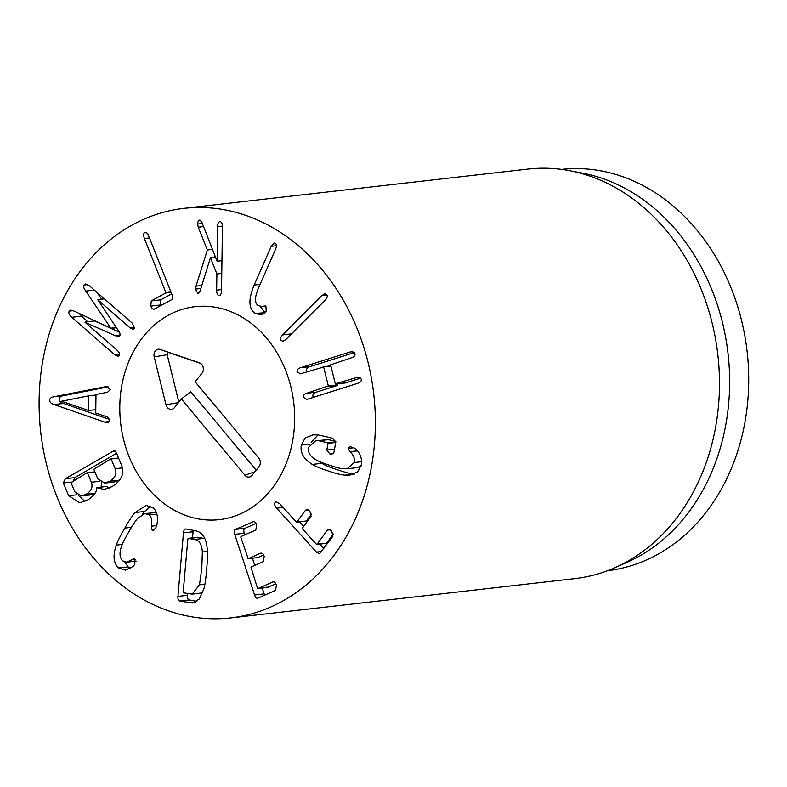 <?xml version="1.0" encoding="UTF-8"?>
<svg xmlns="http://www.w3.org/2000/svg" width="787" height="787" viewBox="0 0 787 787"><rect width="100%" height="100%" fill="white"/><g stroke="black" fill="none" stroke-linecap="round" stroke-linejoin="round"><path stroke-width="1.18" d="M89.502 285.848L132.501 323.378L134.518 328.445L133.269 329.32L130.003 327.815L97.716 299.631L118.03 330.087C119.978 332.871 120.539 334.711 119.713 335.626L118.404 336.59L114.922 335.606L84.986 322.208L117.273 350.382C119.358 352.291 120.027 353.973 119.29 355.449L118.05 356.295L114.774 354.819L71.774 317.289C69.177 314.938 68.331 312.882 69.246 311.101L70.633 310.127L74.421 311.199L110.987 328.356L85.773 291.072C83.786 288.357 83.186 286.33 83.963 285.002L85.458 283.94L89.502 285.848M96.87 292.282L101.582 299.188M111.085 328.179L116.338 327.579M110.987 328.356L116.446 327.726M78.926 313.315L87.662 321.745M85.085 322.04L94.617 320.948L119.309 332.173M97.716 299.631L104.425 298.863M154.527 309.055C153.071 309.596 151.822 308.602 150.76 306.084L151.291 300.909L165.673 293.01L165.752 292.262L144.405 238.5C143.283 235.362 143.391 233.395 144.71 232.588C146.116 231.899 147.464 233.07 148.753 236.12L171.841 294.269C172.933 297.063 172.796 298.893 171.438 299.768L153.967 309.222M145.9 232.45L145.29 232.401M171.674 293.856L160.823 299.817L160.617 305.72M151.291 300.909L160.823 299.817M197.97 293.777L195.442 289.085L196.002 286.163L207.365 250.01L198.226 227.187L197.635 224.039C197.822 221.442 198.58 220.114 199.888 220.055L201.885 222.259L217.084 261.235L217.596 226.617C217.724 223.262 218.56 221.619 220.104 221.668C221.639 221.865 222.426 223.636 222.455 227.01L221.501 290.531C221.373 293.876 220.537 295.528 218.993 295.479C217.458 295.282 216.671 293.502 216.641 290.137L216.887 273.994L210.483 257.605L200.036 291.141L198.245 293.718M217.084 261.235L221.944 260.674M197.635 224.039L202.367 223.498M198.226 227.187L203.567 226.577M207.365 250.01L212.48 249.43M214.841 255.48L214.31 257.162M195.442 289.085L200.872 288.465M210.483 257.605L215.441 257.034M221.659 260.713L221.934 261.412M216.887 273.994L221.757 273.443M255.145 313.423C248.544 308.77 248.21 299.316 254.152 285.051L271.249 246.311L274.23 243.055L275.352 243.37C276.69 244.383 276.758 246.361 275.539 249.312L258.441 288.062C254.516 297.456 254.516 303.329 258.431 305.671L262.189 306.487L265.898 306.035L266.203 311.111L264.147 313.659L260.743 314.741L255.145 313.423L265.258 312.685M263.852 306.123L265.681 305.917M260.349 306.468L264.688 312.331M325.169 300.162L285.838 339.551L282.946 341.283L281.067 340.407C280.103 338.892 280.634 337.043 282.661 334.888L321.991 295.499L324.883 293.767L326.762 294.643C327.726 296.168 327.195 298.007 325.169 300.162M357.908 383.239L308.15 399.009L306.723 399.324L303.408 397.405C303.015 395.566 304.116 394.179 306.723 393.254L328.327 385.974L323.644 367.008L300.418 373.795L297.102 371.877C296.699 370.038 297.811 368.65 300.418 367.726L350.176 351.966L351.602 351.641L354.917 353.56C355.321 355.399 354.209 356.786 351.602 357.711L330.609 364.804L335.292 383.761L357.908 377.18L361.233 379.088C361.627 380.938 360.515 382.315 357.908 383.239M360.741 378.075L345.424 382.925L335.292 383.761M354.435 352.546L309.96 366.634C307.343 367.559 306.241 368.946 306.635 370.785L307.127 371.798M330.943 366.171L323.044 366.752M337.613 383.84L337.475 385.453L316.266 392.162C313.659 393.087 312.547 394.474 312.941 396.314L313.433 397.337M312.321 464.428C303.752 459.215 300.073 452.781 301.293 445.108L305.081 438.064L312.842 434.896L318.066 434.867L331.15 437.877L332.783 438.418L335.783 442.225L333.914 452.377L331.799 454.266L329.91 454.02L326.812 450.036L328.041 443.356L327.608 442.786L318.774 440.74L315.676 440.759L308.396 447.449C307.786 452.476 310.235 456.529 315.725 459.618C317.791 461.044 322.375 462.913 329.458 465.225C336.541 467.586 341.243 468.767 343.575 468.786L347.057 468.786L354.229 462.54C354.976 458.496 353.53 454.886 349.89 451.708L348.218 448.413L350.195 446.682L354.435 448.147C359.964 452.427 362.266 458.004 361.341 464.881L357.583 471.974L349.93 475.102L344.854 475.141C341.332 474.925 335.842 473.558 328.395 471.019C320.899 468.629 315.538 466.435 312.321 464.428L321.863 463.336C325.08 465.343 330.432 467.547 337.928 469.928C345.375 472.466 350.864 473.843 354.396 474.049M354.229 462.54L361.607 461.694M361.046 466.13L356.59 467.694L347.057 468.786M315.676 440.759L328.317 439.658L335.803 441.271M326.812 450.036L334.514 449.161M301.293 445.108L309.655 444.153M318.056 434.867L311.209 442.461M318.745 461.241L321.863 463.336M299.621 521.889L303.703 526.395M319.738 544.132L323.821 548.637M305.543 510.222L306.743 509.514L309.891 511.216L311.062 516.321L302.375 528.195L302.552 528.943L316.354 544.211L316.974 544.338L327.392 530.104L328.592 529.395L331.74 531.097L332.921 536.203L319.443 553.812L316.443 552.11L276.719 508.205C274.683 505.825 274.142 503.926 275.106 502.509L276.276 501.791L279.887 503.887L296.276 522.017L296.856 522.096L305.543 510.222L308.317 509.897M327.392 530.104L330.166 529.779M333.295 533.979L326.516 543.246L316.354 544.211M311.445 514.098L306.389 521.004L296.276 522.017M256.031 523.434L244.954 528.313C243.675 529.002 243.439 530.654 244.255 533.271L244.777 534.875M252.411 558.209L254.762 565.381M262.179 588.046L264.609 595.188M253.493 521.525L253.07 521.624C254.545 521.23 255.745 522.322 256.66 524.919L255.814 530.015L240.95 536.567L240.822 537.305L248.18 558.681L260.536 553.231C262.071 552.818 263.291 553.9 264.176 556.507L263.281 561.633L250.925 567.073L257.428 588.056L257.949 588.519L272.814 581.967C274.299 581.573 275.499 582.665 276.404 585.262L275.568 590.358L257.91 598.13C256.562 598.602 255.441 597.549 254.555 594.972L234.713 534.353C233.896 531.746 234.132 530.094 235.421 529.395L253.906 521.525M275.784 583.777L267.482 587.427L266.97 586.974L267.482 587.427L257.949 588.519L257.428 588.056M263.556 555.022L257.723 557.589L257.201 557.127L257.723 557.589L248.18 558.681L247.669 558.219M88.606 410.499L88.793 395.831L61.612 401.232L88.606 410.499L95.788 409.683M88.793 395.831L95.975 395.015M105.714 386.574L106.835 386.555L110.377 389.654L107.514 392.251L95.984 394.474L95.748 413.027L107.199 416.933L109.993 420.042L107.376 422.501L104.592 422.098L54.057 404.538C51.175 403.613 49.729 402.187 49.719 400.258C49.778 398.311 51.263 397.13 54.155 396.717L106.461 386.535M108.183 386.87L63.698 395.625C60.796 396.038 59.32 397.219 59.251 399.166C59.271 401.095 60.717 402.521 63.59 403.456L109.954 419.56M54.155 396.717L63.698 395.625M104.592 422.098L109.383 421.547M91.4 482.254L87.505 472.967L86.875 472.859L70.987 482.638L74.883 491.914L81.504 495.958L86.176 494.236C91.322 491.068 93.063 487.074 91.4 482.254L99.378 481.339M81.504 495.958L91.046 494.866L94.755 493.675M101.149 487.104L101.425 482.736M94.971 472.121L86.875 472.859M115.197 468.718L111.164 459.116L110.544 459.008L93.791 469.288L97.824 478.889L104.72 483.1L109.659 481.29C115.148 477.994 116.997 473.804 115.197 468.718L122.369 467.901M104.72 483.1L114.253 482.018L119.781 479.844M118.64 458.27L110.544 459.008M116.555 453.282L74.932 477.64L72.837 481.9M65.4 478.732L113.82 450.794L116.063 452.112L121.326 464.655C124.867 473.243 121.7 480.601 111.813 486.73L104.15 489.484L96.86 487.665C96.732 492.121 93.663 496.233 87.642 500.001L79.841 502.863L68.656 495.721L63.304 482.982L65.4 478.732L74.932 477.64M68.656 495.721L76.959 494.777M78.7 495.712L84.878 501.427M97.008 487.576L106.55 486.484L109.167 488.048M135.128 512.553L146.097 505.402L153.278 507.881C157.223 511.737 158.394 517.561 156.78 525.352L155.718 528.077L153.101 530.349L151.832 529.917L151.311 526.198C152.285 520.886 151.566 517.148 149.176 514.993L144.956 513.537L137.705 518.348C135.925 520.148 133.003 524.585 128.95 531.648C124.828 538.741 122.379 543.62 121.591 546.276C119.181 552.7 119.555 557.57 122.713 560.865L126.638 562.203L133.77 558.849L134.941 559.203L134.784 564.358L133.042 566.483L125.448 570.142L118.611 567.968C113.446 563.148 112.689 555.524 116.338 545.106C117.666 541.161 120.509 535.494 124.858 528.087C129.127 520.551 132.55 515.377 135.128 512.553L144.66 511.461L142.25 514.482M118.611 567.968L128.143 566.886L130.426 568.362M124.779 562.056L128.143 566.886M131.941 559.773L135.138 559.409M149.176 514.993L156.879 514.108M144.956 513.537L156.397 512.603M151.311 526.198L156.721 525.578M150.681 506.159L144.66 511.461M183.194 592.129L183.479 592.827L192.195 594.116L199.475 584.82L201.777 568.578L202.348 552.002C201.806 544.211 199.111 540.039 194.281 539.488L203.813 538.406L197.783 537.275L187.847 538.928L183.194 592.129M192.195 594.116L202.633 592.857M204.836 538.633L203.813 538.406M194.281 539.488L188.25 538.367L187.847 538.928M193.228 530.349L192.481 537.865M187.601 593.595L187.454 595.306C187.257 598.041 187.857 599.596 189.264 599.979L196.809 601.386M177.921 596.398L183.469 532.858C183.755 530.143 184.601 528.854 186.027 529.002L195.392 530.763C202.515 532.12 206.469 538.416 207.276 549.66C207.709 553.468 207.502 560.078 206.656 569.493C205.86 578.917 204.925 585.39 203.853 588.902L199.337 598.996L192.569 602.98L179.731 601.061C178.324 600.688 177.714 599.123 177.921 596.398L187.454 595.306M363.771 497.109A206.115 167.592 83.5 0 1 230.611 617.933A206.115 167.592 83.5 0 1 40.717 432.161A206.115 167.592 83.5 0 1 183.833 208.368A206.115 167.592 83.5 0 1 363.771 497.109M125.822 369.487A107.18 87.15 83.5 0 1 195.058 306.664A107.18 87.15 83.5 0 1 293.807 403.259A107.18 87.15 83.5 0 1 219.386 519.636A107.18 87.15 83.5 0 1 125.822 369.487M561.554 169.382A201.993 164.237 83.5 0 1 737.34 452.407A201.993 164.237 83.5 0 1 607.397 570.752M569.68 170.69L582.833 173.209A201.993 164.237 83.5 0 1 728.034 353.668A201.993 164.237 83.5 0 1 627.259 562.223L615.011 567.643A206.115 167.592 -96.5 0 0 707.877 457.808A206.115 167.592 -96.5 0 0 569.68 170.69A206.115 167.592 -96.5 0 0 527.949 169.067L183.833 208.368M230.611 617.933L574.717 578.632A206.115 167.592 -96.5 0 0 615.011 567.643M195.137 381.784L258.707 458.014A6.188 5.027 83.5 0 1 258.953 466.74L252.066 475.348A6.188 5.027 83.5 0 1 250.896 476.41A6.188 5.027 83.5 0 1 244.934 475.24L181.364 399.009L174.478 407.617A6.188 5.027 83.5 0 1 173.307 408.679A6.188 5.027 83.5 0 1 165.959 404.715L154.203 356.875A6.188 5.027 83.5 0 1 160.164 349.418L199.475 362.817A6.188 5.027 83.5 0 1 199.564 362.846A6.188 5.027 83.5 0 1 202.023 373.176L195.137 381.784M200.616 363.387L168.89 352.576A1.761 1.436 -96.5 0 0 167.188 354.701L178.846 402.147M181.364 399.009L190.729 391.68L256.198 470.183M147.523 487.783A107.18 87.15 83.5 0 1 123.854 376.186A107.18 87.15 83.5 0 1 195.058 306.664A107.18 87.15 83.5 0 1 293.807 403.259A107.18 87.15 83.5 0 1 219.386 519.636A107.18 87.15 83.5 0 1 147.523 487.783M83.963 285.002L87.751 284.569M85.773 291.072L94.361 290.088M69.246 311.101L73.142 310.649M71.774 317.289L81.307 316.207M114.774 354.819L119.594 354.268M114.922 335.606L119.978 335.026M130.003 327.815L134.803 327.264M144.405 238.5L149.471 237.93M165.752 292.262L170.818 291.682M165.673 293.01L171.094 292.39M150.76 306.084L160.292 304.992M217.596 226.617L222.436 226.066M196.002 286.163L201.797 285.504M216.641 290.137L221.511 289.586M271.249 246.311L276.404 245.721M254.152 285.051L260.064 284.382M321.991 295.499L326.939 294.938M282.661 334.888L291.505 333.875M356.491 377.494L359.118 377.189M350.176 351.966L352.812 351.661M300.418 367.726L309.96 366.634M323.368 366.722L330.865 365.866L323.221 366.712M328.327 385.974L337.869 384.882M327.933 386.535L337.475 385.453M306.723 393.254L316.266 392.162M344.854 475.141L354.14 474.079M348.218 448.413L353.904 447.764M349.89 451.708L357.337 450.862M318.774 440.74L328.317 439.658M327.608 442.786L335.833 441.841M328.041 443.356L335.744 442.481M329.91 454.02L333.235 453.646M276.719 508.205L283.123 507.477M316.443 552.11L321.716 551.51M234.713 534.353L244.255 533.271M254.555 594.972L264.088 593.88M235.421 529.395L244.954 528.313M54.057 404.538L63.59 403.456M106.373 422.521L108.242 422.304M86.176 494.236L95.04 493.223M109.659 481.29L119.191 480.208M111.921 451.502L115.305 451.118M63.304 482.982L71.125 482.097M124.858 528.087L131.478 527.329M116.338 545.106L122.28 544.427M151.832 529.917L154.557 529.612M199.475 584.82L204.895 584.2M202.348 552.002L207.404 551.431M183.469 532.858L193.012 531.766M179.731 601.061L189.264 599.979M189.087 602.822L195.658 602.065M160.164 349.418L168.89 352.576M154.203 356.875L167.188 354.701M165.959 404.715L178.472 402.629M244.934 475.24L254.929 471.767M262.189 306.487L265.927 306.054M335.715 384.056L345.247 382.974M316.787 544.466L326.32 543.374M296.66 522.224L306.192 521.142M257.861 588.538L267.393 587.456M248.092 558.701L257.634 557.619M94.873 471.866L87.16 472.751M118.542 458.014L110.829 458.9M126.638 562.203L136.171 561.111M197.694 537.265L188.152 538.357"/></g></svg>
